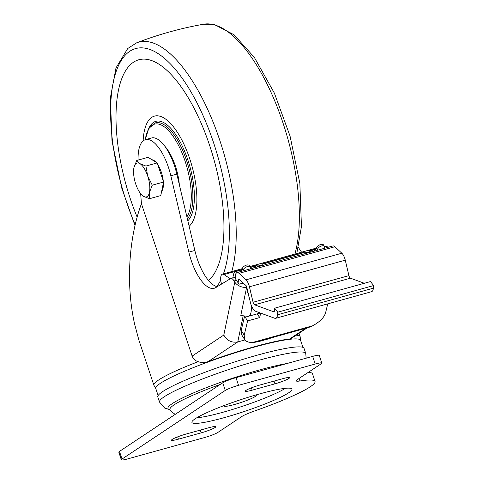 <?xml version="1.0" encoding="UTF-8"?>
<svg xmlns="http://www.w3.org/2000/svg" width="484" height="484" viewBox="0 0 484 484"><rect width="100%" height="100%" fill="white"/><g stroke="black" fill="none" stroke-linecap="round" stroke-linejoin="round"><path stroke-width="0.73" d="M133.651 169.612L133.935 167.633L136.73 160.476L148.037 157.336L157.209 162.914L163.574 182.038L160.761 195.584L149.453 198.724L143.476 196.322L140.711 193.818M152.018 159.756A16.898 6.631 74.5 0 1 155.878 162.104M157.76 164.572A16.898 6.631 74.5 0 1 163.277 181.143M163.398 182.879A16.898 6.631 74.5 0 1 161.638 191.38M136.73 160.476L139.924 163.653L145.902 166.054L147.693 176.007L152.266 185.178L163.574 182.038M145.902 166.054L157.209 162.914M152.266 185.178L149.465 192.342L149.453 198.724M139.924 163.653A17.575 6.897 74.5 0 1 147.693 176.007A17.575 6.897 74.5 0 1 149.465 192.342A17.575 6.897 74.5 0 1 143.476 196.322A17.575 6.897 74.5 0 1 139.961 192.765A17.575 6.897 74.5 0 1 135.708 183.968A17.575 6.897 74.5 0 1 133.62 169.938A17.575 6.897 74.5 0 1 133.935 167.633A17.575 6.897 74.5 0 1 139.924 163.653M209.723 145.72A116.583 45.738 74.5 0 1 208.537 280.478A116.583 45.738 74.5 0 0 206.178 135.683A116.583 45.738 74.5 0 0 128.478 66.744A116.583 45.738 74.5 0 0 137.141 217.134A116.583 45.738 74.5 0 1 130.117 64.971A116.583 45.738 74.5 0 1 209.723 145.72M164.717 146.101A33.62 13.189 74.5 0 1 175.45 166.181A33.62 13.189 74.5 0 1 179.346 184.785M148.769 128.429A52.72 20.685 74.5 0 1 155.866 121.333A52.72 20.685 74.5 0 1 187.949 160.186A52.72 20.685 74.5 0 1 187.84 220.752M143.137 140.905A58.14 22.809 74.5 0 1 153.93 116.269A58.14 22.809 74.5 0 1 190.309 160.531A58.14 22.809 74.5 0 1 189.129 226.228M138.091 160.101A37.855 14.853 74.5 0 1 145.466 139.658L151.462 137.994A37.855 14.853 74.5 0 1 176.835 174.131L194.846 250.458A37.855 14.853 74.5 0 0 217.268 286.679M145.466 139.658A37.855 14.853 74.5 0 1 170.846 175.795L188.857 252.122A37.855 14.853 74.5 0 0 214.231 288.258A37.855 14.853 74.5 0 0 215.743 287.605L230.463 278.675A8.113 3.182 74.5 0 1 230.789 278.536A8.113 3.182 74.5 0 1 234.081 280.938L234.794 282.075A10.817 7.913 11.7 0 0 246.61 287.435L240.802 315.429L247.409 316.361A14.871 5.832 -105.5 0 0 248.413 316.3A14.871 5.832 -105.5 0 0 250.912 304.254M244.91 339.943L237.765 341.928L243.192 315.768M208.168 361.59C204.774 362.782 201.441 362.812 198.156 361.693A77.059 9.008 161.6 0 0 158.734 379.922A77.059 9.008 161.6 0 0 153.912 385.276L138.89 340.119L134.625 324.141C125.864 285.276 128.508 238.576 141.443 203.722L192.13 356.097L223.802 335.055C227.032 340.669 231.685 342.962 237.765 341.928L208.168 361.59A76.436 8.936 -18.4 0 1 289.638 338.963L305.664 328.315M235.484 277.677A8.113 3.182 -105.5 0 0 234.383 277.538L230.789 278.536M234.081 280.938L236.476 280.272A8.113 3.182 -105.5 0 0 235.611 279.093L235.502 277.907A8.113 3.182 -105.5 0 1 237.021 272.583L332.871 245.957A8.113 3.182 -105.5 0 1 334.868 246.731L341.831 253.217A8.113 3.182 -105.5 0 1 345.267 260.168L348.934 275.632A2.704 1.059 -105.5 0 0 350.44 278.185L364.343 283.273M246.973 288.004L246.61 287.435M243.27 283.043L238.975 284.241L238.576 279.982L239.659 279.679M236.476 280.272L238.975 284.241M298.453 247.366A37.855 14.853 -105.5 0 0 301.599 252.182M141.443 203.722L140.656 193.745M198.156 361.693C195.324 360.834 193.316 358.971 192.13 356.097M302.93 347.379L300.588 340.343A76.309 8.918 161.6 0 0 240.028 351.281A76.309 8.918 161.6 0 0 160.555 383.213A76.309 8.918 161.6 0 0 155.775 388.513L158.117 395.549M307.062 327.928L291.471 338.286L289.638 338.963M224.546 405.386A16.898 1.972 161.6 0 0 224.207 406.015A16.898 1.972 161.6 0 0 240.863 402.555A16.898 1.972 161.6 0 0 256.278 395.343A16.898 1.972 161.6 0 0 255.631 395.047M196.74 417.789A51.371 6.002 161.6 0 0 242.139 406.379A51.371 6.002 161.6 0 0 285.33 388.319M159.496 402.071A77.059 9.008 161.6 0 1 164.324 396.717A77.059 9.008 161.6 0 1 244.577 364.47A77.059 9.008 161.6 0 1 305.731 353.423L304.037 348.329A77.059 9.008 161.6 0 0 242.877 359.376A77.059 9.008 161.6 0 0 162.624 391.623A77.059 9.008 161.6 0 0 157.802 396.977L159.496 402.071L164.814 408.194L169.975 409.67M275.729 318.303L371.579 291.683A9.462 3.715 -105.5 0 0 373.382 288.168L373.618 285.56L277.768 312.18L277.532 314.788A9.462 3.715 -105.5 0 1 275.729 318.303A9.462 3.715 -105.5 0 1 274.67 318.236L255.643 311.272A9.462 3.715 -105.5 0 1 250.367 302.331L246.701 286.867A1.349 0.532 -105.5 0 0 246.126 285.705L239.163 279.226A1.349 0.532 -105.5 0 0 238.83 279.093A1.349 0.532 -105.5 0 0 238.576 279.982M373.618 285.56L370.52 281.555L274.67 308.181L274.44 310.788A2.704 1.059 -105.5 0 1 273.92 311.793A2.704 1.059 -105.5 0 1 273.617 311.769L254.59 304.811L350.44 278.185M277.768 312.18L274.67 308.181M237.021 272.583A8.113 3.182 -105.5 0 1 239.017 273.357L245.981 279.837A8.113 3.182 -105.5 0 1 249.417 286.788L253.084 302.258A2.704 1.059 -105.5 0 0 254.59 304.811M241.189 330.433L241.716 334.886L244.704 339.641L244.178 335.188L241.189 330.433L244.601 316.179L245.11 316.04M244.704 339.641L246.296 341.202L248.667 342.121L251.807 342.678L256.048 342.097L308.629 327.493L313.081 325.659L315.81 323.887C321.176 320.481 324.455 316.705 325.647 312.555L327.735 303.861M260.707 313.124L259.642 317.589L247.59 320.934L244.178 335.188M247.59 320.934L244.601 316.179M259.642 317.589L257.282 313.838M249.296 297.823L247.149 290.533A1.349 0.532 -105.5 0 1 247.046 289.39L247.167 288.827M230.311 278.766L223.971 274.555A8.785 3.449 -105.5 0 0 222.392 274.18A8.785 3.449 -105.5 0 0 221.569 284.072M316.482 248.195A8.785 3.449 -105.5 0 0 315.846 248.225L249.859 266.551M235.654 274.488L234.165 272.002L241.958 269.836M328.321 247.221L327.62 246.041L324.619 246.876M250.337 267.507L255.988 265.94M261.941 264.282L304.261 252.527M309.863 250.972L315.889 249.296M234.165 272.002L232.707 278.004M262.104 265.613L262.286 264.863L257.494 266.194L256.611 264.718A4.053 2.148 -31 0 1 252.539 268.269M257.494 266.194A4.053 2.148 -31 0 1 257.155 266.993M250.276 268.898A4.053 2.148 -31 0 1 250.307 268.19A4.053 2.148 -31 0 0 250.186 267.095L249.302 265.625A4.053 2.148 -31 0 0 245.576 265.426A4.053 2.148 -31 0 0 242.23 268.711L241.607 271.312M252.237 268.354A4.053 2.148 -31 0 1 250.27 268.366M242.932 270.937L243.113 270.187A4.053 2.148 -31 0 1 246.465 266.902A4.053 2.148 -31 0 1 250.186 267.095M262.286 264.863L261.402 263.387L256.611 264.718M324.407 248.31L324.589 247.554A4.053 2.148 -31 0 0 324.468 246.465A4.053 2.148 -31 0 0 320.747 246.265A4.053 2.148 -31 0 0 317.401 249.55A4.053 2.148 -31 0 1 317.062 250.349M310.184 252.261A4.053 2.148 -31 0 1 310.208 251.547L309.324 250.077L304.533 251.408L303.904 254.003M317.401 249.55L316.512 248.08A4.053 2.148 -31 0 1 312.446 251.632M312.138 251.716A4.053 2.148 -31 0 1 310.177 251.728M316.512 248.08A4.053 2.148 -31 0 1 319.864 244.795A4.053 2.148 -31 0 1 323.584 244.995L324.468 246.465M310.208 251.547L305.416 252.878L304.533 251.408M305.416 252.878L305.235 253.634M217.873 432.424A10.817 1.264 -18.4 0 1 204.599 437.536L127.921 458.838A10.817 1.264 -18.4 0 1 121.345 459.8A10.817 1.264 -18.4 0 1 122.022 459.05L225.266 390.437A10.817 1.264 -18.4 0 1 238.539 385.325L315.217 364.029A10.817 1.264 -18.4 0 1 321.793 363.067A10.817 1.264 -18.4 0 1 321.116 363.817L297.424 379.559A18.924 2.214 -18.4 0 0 296.238 380.878A18.924 2.214 -18.4 0 0 299.947 380.987A77.059 9.008 -18.4 0 1 315.054 381.452A77.059 9.008 -18.4 0 1 255.104 410.789A18.924 2.214 -18.4 0 0 241.564 416.682L217.873 432.424M121.345 459.8L118.804 452.159A10.817 1.264 -18.4 0 1 119.475 451.403L222.725 382.796A10.817 1.264 -18.4 0 1 235.998 377.683L312.676 356.381A10.817 1.264 -18.4 0 1 319.252 355.419L321.793 363.067M308.254 372.365A77.059 9.008 -18.4 0 1 312.513 373.805L315.054 381.452M274.942 383.842L252.176 390.164A11.356 1.325 -18.4 0 1 245.273 391.175A11.356 1.325 -18.4 0 1 259.92 385.022L282.68 378.7A11.356 1.325 -18.4 0 1 289.583 377.683A11.356 1.325 -18.4 0 1 274.942 383.842L274.029 381.102M201.193 432.853L178.427 439.176A11.356 1.325 -18.4 0 1 171.524 440.186A11.356 1.325 -18.4 0 1 186.171 434.027L208.937 427.705A11.356 1.325 -18.4 0 1 215.84 426.694A11.356 1.325 -18.4 0 1 201.193 432.853L200.279 430.113M259.914 393.831A52.72 6.165 -18.4 0 1 291.967 389.13A52.72 6.165 -18.4 0 1 243.882 411.624A52.72 6.165 -18.4 0 1 191.912 422.417A52.72 6.165 -18.4 0 1 259.914 393.831M145.273 139.713A50.366 19.759 74.5 0 1 162.086 125.429A50.366 19.759 74.5 0 1 185.136 161.281A50.366 19.759 74.5 0 1 186.915 216.844M145.2 139.737L148.739 128.484L155.37 122.875A51.371 20.153 74.5 0 1 186.636 160.73A51.371 20.153 74.5 0 1 187.387 218.835M135 225.568L121.78 188.197L111.998 140.941L110.382 97.816L115.991 67.935L127.758 48.485L136.712 42.792A133.62 52.423 74.5 0 1 211.798 118.901A133.62 52.423 74.5 0 1 231.757 271.578M136.712 42.792C158.437 34.461 180.75 28.266 203.655 24.2A133.62 52.423 74.5 0 1 276.769 105.863A133.62 52.423 74.5 0 1 294.901 254.039M135.181 224.782A128.23 50.312 74.5 0 1 119.905 62.793A128.23 50.312 74.5 0 1 198.96 106.801A128.23 50.312 74.5 0 1 223.408 273.896M220.758 280.109A128.23 50.312 74.5 0 1 216.802 286.57M223.802 335.055L234.794 282.075M153.912 385.276L156.005 388.906M299.027 333.264L300.141 336.628A77.059 9.008 161.6 0 0 296.129 335.194M220.256 384.435A69.484 8.119 161.6 0 0 174.313 404.721A69.484 8.119 161.6 0 0 170.114 409.833L172.498 412.422L175.19 414.383M287.157 363.472A71.063 8.307 161.6 0 0 172.395 403.535A71.063 8.307 161.6 0 0 169.914 409.615M271.778 337.729A7.435 0.871 -18.4 0 1 266.66 339.405A1.349 0.532 -105.5 0 0 266.829 339.102M262.038 340.434A1.349 0.532 74.5 0 1 261.868 340.736L266.66 339.405M261.868 340.736A7.435 0.871 -18.4 0 1 258.081 341.529M170.846 175.795L176.835 174.131M188.857 252.122L194.846 250.458M277.532 314.788L373.382 288.168M273.617 311.769L274.174 311.617M253.084 302.258L348.934 275.632M249.417 286.788L345.267 260.168M245.981 279.837L341.831 253.217M239.017 273.357L334.868 246.731M251.807 342.678L313.081 325.659M247.542 290.424L247.149 290.533M223.971 274.555L242.03 269.54M250.264 267.253L256.224 265.601M261.796 264.052L304.333 252.237M309.724 250.736L316.125 248.957M243.113 270.187L242.23 268.711M119.475 451.403L122.022 459.05M222.725 382.796L225.266 390.437M235.998 377.683L238.539 385.325M312.676 356.381L315.217 364.029M299.106 378.446L299.947 380.987M251.408 387.853L252.176 390.164M177.658 436.858L178.427 439.176M139.961 192.765L140.705 193.818M203.655 24.2L214.188 24.442L234.056 34.781L254.354 57.421L274.355 93.091L290.055 136.107L299.844 183.357L301.453 226.488L296.795 253.513M300.637 340.79L300.141 336.628M170.114 409.833L169.775 409.512M305.731 353.423L306.16 358.196M260.338 312.991L248.413 316.3M222.392 274.18L242.242 268.668"/></g></svg>

